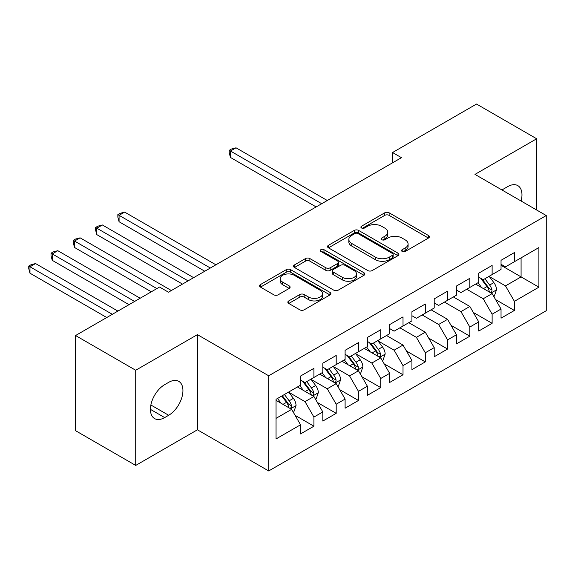 <?xml version="1.0" encoding="UTF-8"?>
<svg xmlns="http://www.w3.org/2000/svg" width="575" height="575" viewBox="0 0 575 575"><rect width="100%" height="100%" fill="white"/><g stroke="black" fill="none" stroke-linecap="round" stroke-linejoin="round"><path stroke-width="0.86" d="M402.191 251.462A2.163 1.251 0 0 0 405.253 251.462L428.483 238.05A3.091 1.782 0 0 0 429.388 236.785A3.091 1.782 0 0 0 428.483 235.527L389.124 212.8A3.091 1.782 0 0 0 384.754 212.8L361.524 226.219A2.163 1.251 0 0 0 360.892 227.096A2.163 1.251 0 0 0 361.524 227.98A2.163 1.251 0 0 0 364.586 227.98L367.59 226.248A9.897 5.714 0 0 1 381.584 226.248L384.862 228.138A9.897 5.714 0 0 1 387.758 232.178A9.897 5.714 0 0 1 384.862 236.217L381.857 237.957A2.163 1.251 0 0 0 381.225 238.841A2.163 1.251 0 0 0 381.857 239.725A2.163 1.251 0 0 0 384.919 239.725L387.924 237.985A9.897 5.714 0 0 1 401.918 237.985L405.195 239.883A9.897 5.714 0 0 1 408.099 243.922A9.897 5.714 0 0 1 405.195 247.962L402.191 249.694A2.163 1.251 0 0 0 401.558 250.578A2.163 1.251 0 0 0 402.191 251.462L402.191 249.694M288.765 300.912A3.091 1.782 0 0 0 287.859 302.177A3.091 1.782 0 0 0 288.765 303.442L299.812 309.817A3.091 1.782 0 0 0 304.182 309.817L329.985 294.918A3.091 1.782 0 0 0 330.891 293.66A3.091 1.782 0 0 0 329.985 292.395L290.627 269.675A3.091 1.782 0 0 0 286.257 269.675L260.453 284.567A3.091 1.782 0 0 0 259.548 285.832A3.091 1.782 0 0 0 260.453 287.09L273.793 294.795A3.091 1.782 0 0 0 278.163 294.795L289.203 288.42A3.091 1.782 0 0 0 290.109 287.155A3.091 1.782 0 0 0 289.203 285.89L282.591 282.073A8.273 4.772 0 0 1 280.169 278.695A8.273 4.772 0 0 1 285.272 274.289A8.273 4.772 0 0 1 294.292 275.324L320.196 290.282A8.273 4.772 0 0 1 322.618 293.66A8.273 4.772 0 0 1 317.515 298.066A8.273 4.772 0 0 1 308.502 297.031L304.182 294.544A3.091 1.782 0 0 0 299.812 294.544L288.765 300.912L288.765 303.442M135.714 370.257L135.714 465.427L197.419 429.805L197.419 334.636L135.714 370.257L75.569 335.534L159.548 287.047L168.461 292.193L401.458 157.672L392.552 152.526L392.552 162.818M197.419 334.636L268.697 375.784L546.25 215.546L546.25 310.716L268.697 470.954L268.697 375.784M536.669 210.012L536.669 138.769L474.972 174.39L546.25 215.546M536.669 138.769L476.531 104.046L392.552 152.526M367.806 270.559A3.091 1.782 0 0 0 372.183 270.559L397.979 255.659A3.091 1.782 0 0 0 398.885 254.394A3.091 1.782 0 0 0 397.979 253.137L358.627 230.41A3.091 1.782 0 0 0 354.25 230.41L328.454 245.309A3.091 1.782 0 0 0 327.549 246.574A3.091 1.782 0 0 0 328.454 247.832L367.806 270.559M321.777 251.929A2.163 1.251 0 0 1 323.969 252.238L323.969 249.665L363.982 272.766A3.091 1.782 0 0 1 364.888 274.031A3.091 1.782 0 0 1 363.982 275.288L338.179 290.188A3.091 1.782 0 0 1 333.809 290.188L294.45 267.461L294.45 264.938A3.091 1.782 0 0 0 293.545 266.203A3.091 1.782 0 0 0 294.45 267.461M294.45 264.938L305.498 258.563A3.091 1.782 0 0 1 309.868 258.563L325.831 267.777A3.091 1.782 0 0 0 330.201 267.777L337.525 263.551A3.091 1.782 0 0 0 338.431 262.286A3.091 1.782 0 0 0 337.525 261.028L320.908 251.433A2.163 1.251 0 0 1 320.275 250.549A2.163 1.251 0 0 1 321.612 249.392A2.163 1.251 0 0 1 323.969 249.665M501.033 265.312L521.079 276.891L521.079 257.859L538.897 247.566L514.395 261.711L514.395 252.583L501.033 260.303L501.033 269.431L492.121 274.577L492.121 265.442L478.759 273.161L478.759 282.289L469.847 287.435L469.847 278.307L456.478 286.019L456.478 295.155L447.573 300.294L447.573 291.166L434.204 298.878L434.204 308.013L425.292 313.159L425.292 304.024L411.93 311.743L411.93 320.872L403.018 326.018L403.018 316.882L389.656 324.602L389.656 333.73L380.743 338.876L380.743 329.748L367.382 337.46L367.382 346.596L358.469 351.735L358.469 342.607L345.101 350.326L345.101 359.454L336.195 364.6L336.195 355.465L322.827 363.184L322.827 372.312L313.921 377.459L313.921 368.331L300.553 376.043L300.553 385.178L276.05 399.323L276.05 438.933L300.553 424.788L291.64 409.357L276.05 400.351M538.897 247.566L538.897 287.177L514.395 301.329L505.49 285.89L489.339 276.568M495.571 299.589L514.395 310.457L514.395 301.329M514.395 310.457L501.033 318.176L501.033 309.041L492.121 314.187L483.208 298.756L466.728 289.239M473.297 312.448L492.121 323.315L492.121 314.187M492.121 323.315L478.759 331.035L478.759 321.899L469.847 327.046L460.934 311.614L444.453 302.098M451.023 325.313L469.847 336.181L469.847 327.046M469.847 336.181L456.478 343.893L456.478 334.765L447.573 339.904L438.66 324.473L422.179 314.956M428.749 338.172L447.573 349.039L447.573 339.904M447.573 349.039L434.204 356.752L434.204 347.623L425.292 352.77L416.386 337.338L399.898 327.815M406.475 351.03L425.292 361.898L425.292 352.77M425.292 361.898L411.93 369.617L411.93 360.482L403.018 365.628L394.112 350.197L377.962 340.874M384.201 363.889L403.018 374.756L403.018 365.628M403.018 374.756L389.656 382.476L389.656 373.348L380.743 378.487L371.831 363.055L355.688 353.733M361.919 376.754L380.743 387.622L380.743 378.487M380.743 387.622L367.382 395.334L367.382 386.206L358.469 391.352L349.557 375.913L333.407 366.591M339.645 389.613L358.469 400.48L358.469 391.352M358.469 400.48L345.101 408.2L345.101 399.064L336.195 404.211L327.283 388.779L311.132 379.45M317.371 402.471L336.195 413.339L336.195 404.211M336.195 413.339L322.827 421.058L322.827 411.923L313.921 417.069L305.009 401.637L288.858 392.315M295.097 415.337L313.921 426.204L313.921 417.069M313.921 426.204L300.553 433.917L300.553 424.788M300.553 380.032L305.009 382.605L313.921 377.459M276.05 418.356L291.64 409.357M322.827 367.173L327.283 369.739L336.195 364.6M305.009 401.637L313.921 396.491L297.433 386.975M322.827 411.923L313.921 396.491M345.101 354.308L349.557 356.881L358.469 351.735M327.283 388.779L336.195 383.633L319.707 374.117M345.101 399.064L336.195 383.633M367.382 341.449L371.831 344.022L380.743 338.876M349.557 375.913L358.469 370.774L341.988 361.258M367.382 386.206L358.469 370.774M389.656 328.591L394.112 331.164L403.018 326.018M371.831 363.055L380.743 357.909L364.262 348.393M389.656 373.348L380.743 357.909M411.93 315.725L416.386 318.298L425.292 313.159M394.112 350.197L403.018 345.05L386.537 335.534M411.93 360.482L403.018 345.05M434.204 302.867L438.66 305.44L447.573 300.294M416.386 337.338L425.292 332.192L408.811 322.676M434.204 347.623L425.292 332.192M456.478 290.008L460.934 292.582L469.847 287.435M438.66 324.473L447.573 319.333L431.085 309.81M456.478 334.765L447.573 319.333M478.759 277.15L483.208 279.716L492.121 274.577M460.934 311.614L469.847 306.468L453.359 296.952M478.759 321.899L469.847 306.468M501.033 264.284L505.49 266.857L514.395 261.711M483.208 298.756L492.121 293.609L475.64 284.093M501.033 309.041L492.121 293.609M75.569 335.534L75.569 430.704L135.714 465.427M197.419 429.805L268.697 470.954M505.49 285.89L521.079 276.891L538.897 287.177M521.094 201.02A20.161 11.644 120 0 0 517.795 185.61A20.161 11.644 120 0 0 507.711 186.609L503.707 188.923A20.161 11.644 120 0 0 502.025 190.009M164.673 384.661A20.161 11.644 120 0 0 151.505 402.428A20.161 11.644 120 0 0 154.596 418.586A20.161 11.644 120 0 0 164.673 417.587L168.683 415.272A20.161 11.644 120 0 0 181.851 397.505A20.161 11.644 120 0 0 178.768 381.347A20.161 11.644 120 0 0 168.683 382.346L164.673 384.661M403.053 251.771L405.195 250.535A9.897 5.714 0 0 0 408.099 246.495L408.099 243.922M387.758 232.178L387.758 234.751A9.897 5.714 0 0 1 384.862 238.79L382.72 240.027M428.44 238.072L389.124 215.373A3.091 1.782 0 0 0 384.754 215.373L362.387 228.289M397.943 255.681L358.627 232.983A3.091 1.782 0 0 0 354.25 232.983L328.49 247.854M392.517 255.278A2.163 1.251 0 0 0 393.149 254.394A2.163 1.251 0 0 0 392.517 253.518L357.973 233.572A2.163 1.251 0 0 0 354.912 233.572L351.742 235.398A9.897 5.714 0 0 0 348.838 239.437A9.897 5.714 0 0 0 351.742 243.477L375.353 257.111A9.897 5.714 0 0 0 389.347 257.111L392.517 255.278L392.517 257.852A2.163 1.251 0 0 0 393.149 256.967L393.149 254.394M348.838 239.437L348.838 242.01A9.897 5.714 0 0 0 351.742 246.05L351.742 243.477M392.517 257.852L389.347 259.684A9.897 5.714 0 0 1 375.353 259.684L351.742 246.05M294.493 267.49L305.498 261.136L305.498 258.563M338.431 262.286L338.431 264.859A3.091 1.782 0 0 1 337.525 266.124L330.201 270.351A3.091 1.782 0 0 1 325.831 270.351L309.868 261.136A3.091 1.782 0 0 0 305.498 261.136M323.969 252.238L363.939 275.31M342.391 277.344A8.273 4.772 0 0 0 351.404 278.379A8.273 4.772 0 0 0 356.514 273.966A8.273 4.772 0 0 0 354.092 270.588L344.964 265.319A3.091 1.782 0 0 0 340.587 265.319L333.263 269.546A3.091 1.782 0 0 0 332.357 270.811A3.091 1.782 0 0 0 333.263 272.068L342.391 277.344L342.391 279.91A8.273 4.772 0 0 0 351.404 280.945A8.273 4.772 0 0 0 356.514 276.539L356.514 273.966M332.357 270.811L332.357 273.384A3.091 1.782 0 0 0 333.263 274.642L333.263 272.068M342.391 279.91L333.263 274.642M322.618 293.66L322.618 296.226A8.273 4.772 0 0 1 317.515 300.639A8.273 4.772 0 0 1 308.502 299.604L304.182 297.11A3.091 1.782 0 0 0 299.812 297.11L288.808 303.463M280.169 278.695L280.169 281.268A8.273 4.772 0 0 0 282.591 284.647L282.591 282.073M289.168 288.442L282.591 284.647M329.942 294.946L290.627 272.241A3.091 1.782 0 0 0 286.257 272.241L260.497 287.119M493.767 296.463L494.306 296.154L496.527 289.721A8.345 4.823 -120 0 0 493.868 282.613L489.131 276.302M481.591 287.529L477.997 282.728M476.316 284.481L475.906 283.935M327.283 200.495L236.023 147.811L230.453 151.024L230.453 157.457L316.142 206.928M490.547 292.704L491.841 291.539L492.02 290.08A8.345 4.823 -120 0 0 489.634 285.056L484.905 278.746M482.202 279.134L488.046 286.939A4.255 2.458 60 0 1 488.822 288.233L492.02 290.08M480.736 278.286L486.96 286.602A8.345 4.823 60 0 1 489.354 291.626L489.519 292.107M230.453 157.457L229.231 152.893L229.231 150.319L321.713 203.715M229.231 150.319L231.452 149.033L236.023 147.811M382.389 360.769L382.928 360.46L385.157 354.027A8.345 4.823 -120 0 0 382.49 346.919L377.761 340.601M370.221 351.835L366.62 347.034M364.938 348.788L364.528 348.242M215.905 264.802L124.646 212.11L119.075 215.33L119.075 221.756L204.772 271.235M379.169 357.003L380.463 355.839L380.65 354.38A8.345 4.823 -120 0 0 378.257 349.363L373.527 343.045M370.825 343.44L376.668 351.239A4.255 2.458 60 0 1 377.444 352.533L380.65 354.38M369.358 342.592L375.583 350.908A8.345 4.823 60 0 1 377.976 355.925L378.142 356.407M119.075 221.756L117.853 217.192L117.853 214.619L210.335 268.015M117.853 214.619L120.082 213.332L124.646 212.11M360.115 373.628L360.654 373.319L362.875 366.886A8.345 4.823 -120 0 0 360.216 359.777L355.479 353.46M347.94 364.694L344.346 359.893M342.664 361.646L342.254 361.1M193.631 277.66L102.372 224.976L96.801 228.189L96.801 234.614L182.491 284.093M356.895 369.862L358.189 368.697L358.369 367.245A8.345 4.823 -120 0 0 355.982 362.221L351.253 355.903M348.551 356.299L354.394 364.104A4.255 2.458 60 0 1 355.163 365.391L358.369 367.245M347.084 355.451L353.309 363.767A8.345 4.823 60 0 1 355.702 368.783L355.868 369.272M96.801 234.614L95.579 230.05L95.579 227.477L188.061 280.873M95.579 227.477L97.8 226.191L102.372 224.976M337.841 386.486L338.38 386.177L340.601 379.752A8.345 4.823 -120 0 0 337.942 372.643L333.205 366.325M325.666 377.552L322.072 372.751M320.39 374.505L319.98 373.958M171.357 290.519L80.097 237.834L74.527 241.047L74.527 247.48L151.311 291.805M334.621 382.727L335.915 381.563L336.095 380.104A8.345 4.823 -120 0 0 333.708 375.08L328.972 368.769M326.277 369.157L332.12 376.963A4.255 2.458 60 0 1 332.889 378.257L336.095 380.104M324.803 368.309L331.035 376.625A8.345 4.823 60 0 1 333.421 381.649L333.593 382.131M74.527 247.48L73.298 242.916L73.298 240.343L156.874 288.592M73.298 240.343L75.526 239.056L80.097 237.834M315.567 399.352L316.099 399.043L318.327 392.61A8.345 4.823 -120 0 0 315.661 385.502L310.931 379.184M303.392 390.418L299.798 385.617M298.116 387.37L297.706 386.824M140.171 298.238L57.816 250.693L52.253 253.906L52.253 260.338L129.03 304.671M312.347 395.586L313.641 394.421L313.821 392.962A8.345 4.823 -120 0 0 311.434 387.945L306.698 381.628M303.995 382.023L309.846 389.821A4.255 2.458 60 0 1 310.615 391.115L313.821 392.962M302.529 381.175L308.761 389.483A8.345 4.823 60 0 1 311.147 394.507L311.319 394.989M52.253 260.338L51.024 255.774L51.024 253.201L134.6 301.451M51.024 253.201L53.252 251.915L57.816 250.693M293.293 412.21L293.825 411.901L296.053 405.468A8.345 4.823 -120 0 0 293.387 398.36L288.657 392.042M281.118 403.276L277.517 398.475M117.897 311.097L35.542 263.551L29.972 266.771L29.972 273.197L106.756 317.529M290.073 408.444L291.367 407.28L291.547 405.828A8.345 4.823 -120 0 0 289.153 400.804L284.424 394.486M282.332 395.693L287.565 402.68A4.255 2.458 60 0 1 288.341 403.973L291.547 405.828M281.75 396.031L286.487 402.349A8.345 4.823 60 0 1 288.873 407.366L289.045 407.855M29.972 273.197L28.75 268.633L28.75 266.06L112.326 314.317M28.75 266.06L30.978 264.773L35.542 263.551M405.195 250.535L405.195 247.962M381.857 239.725L381.857 237.957M384.862 238.79L384.862 236.217M361.524 227.98L361.524 226.219M384.754 215.373L384.754 212.8M389.124 215.373L389.124 212.8M428.483 238.05L428.483 235.527M328.454 247.832L328.454 245.309M354.25 232.983L354.25 230.41M358.627 232.983L358.627 230.41M397.979 255.659L397.979 253.137M375.353 259.684L375.353 257.111M389.347 259.684L389.347 257.111M309.868 261.136L309.868 258.563M325.831 270.351L325.831 267.777M330.201 270.351L330.201 267.777M337.525 266.124L337.525 263.551M363.982 275.288L363.982 272.766M299.812 297.11L299.812 294.544M304.182 297.11L304.182 294.544M308.502 299.604L308.502 297.031M289.203 288.42L289.203 285.89M260.453 287.09L260.453 284.567M286.257 272.241L286.257 269.675M290.627 272.241L290.627 269.675M329.985 294.918L329.985 292.395M150.42 409.357L164.673 417.587M150.866 404.987L168.683 415.272M491.072 293.006L496.477 289.886M489.634 285.056L493.868 282.613M483.474 288.614L486.96 286.602M379.694 357.305L385.099 354.186M378.257 349.363L382.49 346.919M372.097 352.921L375.583 350.908M357.42 370.171L362.825 367.051M355.982 362.221L360.216 359.777M349.823 365.779L353.309 363.767M335.146 383.029L340.551 379.91M333.708 375.08L337.942 372.643M327.549 378.637L331.035 376.625M312.872 395.887L318.277 392.768M311.434 387.945L315.661 385.502M305.268 391.503L308.761 389.483M290.598 408.746L295.996 405.634M289.153 400.804L293.387 398.36M282.993 404.362L286.487 402.349"/></g></svg>
